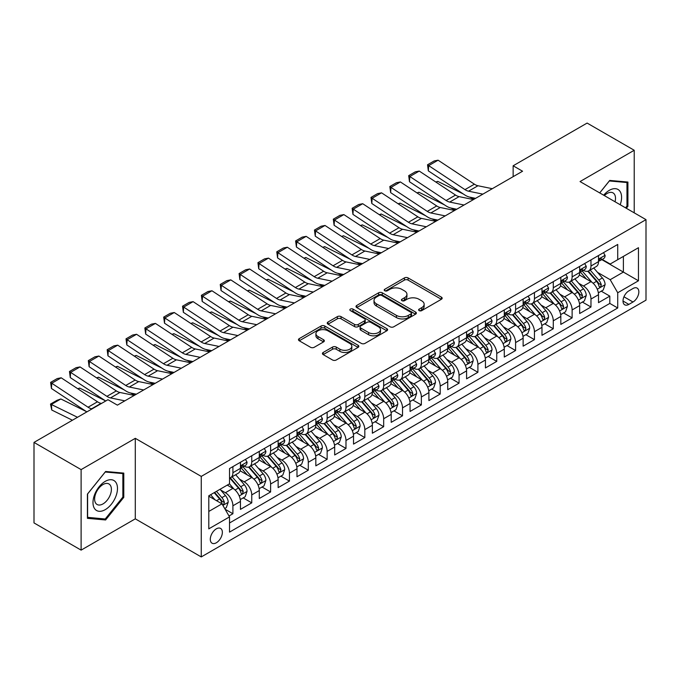 <?xml version="1.0" encoding="UTF-8"?>
<svg xmlns="http://www.w3.org/2000/svg" width="680" height="680" viewBox="0 0 680 680"><rect width="100%" height="100%" fill="white"/><g stroke="black" fill="none" stroke-linecap="round" stroke-linejoin="round"><path stroke-width="1.02" d="M419.152 310.624A1.827 1.054 0 0 0 421.745 310.624L441.396 299.276A2.618 1.513 0 0 0 442.17 298.214A2.618 1.513 0 0 0 441.396 297.143L408.102 277.925A2.618 1.513 0 0 0 404.404 277.925L384.752 289.272A1.827 1.054 0 0 0 384.217 290.012A1.827 1.054 0 0 0 384.752 290.76A1.827 1.054 0 0 0 387.337 290.76L389.887 289.298A8.372 4.837 0 0 1 401.719 289.298L404.498 290.896A8.372 4.837 0 0 1 406.946 294.312A8.372 4.837 0 0 1 404.498 297.729L401.957 299.2A1.827 1.054 0 0 0 401.412 299.948A1.827 1.054 0 0 0 401.957 300.696A1.827 1.054 0 0 0 404.541 300.696L407.082 299.225A8.372 4.837 0 0 1 418.923 299.225L421.702 300.832A8.372 4.837 0 0 1 424.15 304.249A8.372 4.837 0 0 1 421.702 307.666L419.152 309.128A1.827 1.054 0 0 0 418.616 309.876A1.827 1.054 0 0 0 419.152 310.624L419.152 309.128M216.325 542.784A8.525 4.921 120 0 0 221.901 535.262A8.525 4.921 120 0 0 220.592 528.428A8.525 4.921 120 0 0 216.325 528.853A8.525 4.921 120 0 0 210.757 536.367A8.525 4.921 120 0 0 212.066 543.201A8.525 4.921 120 0 0 216.325 542.784M323.195 352.461A2.618 1.513 0 0 0 322.43 353.532A2.618 1.513 0 0 0 323.195 354.603L332.537 359.992A2.618 1.513 0 0 0 336.243 359.992L358.062 347.395A2.618 1.513 0 0 0 358.836 346.324A2.618 1.513 0 0 0 358.062 345.253L324.768 326.034A2.618 1.513 0 0 0 321.07 326.034L299.243 338.631A2.618 1.513 0 0 0 298.477 339.702A2.618 1.513 0 0 0 299.243 340.774L310.53 347.284A2.618 1.513 0 0 0 314.228 347.284L323.57 341.896A2.618 1.513 0 0 0 324.334 340.825A2.618 1.513 0 0 0 323.57 339.753L317.976 336.524A6.995 4.037 0 0 1 315.92 333.668A6.995 4.037 0 0 1 320.246 329.936A6.995 4.037 0 0 1 327.87 330.811L349.792 343.468A6.995 4.037 0 0 1 351.841 346.324A6.995 4.037 0 0 1 347.523 350.055A6.995 4.037 0 0 1 339.889 349.18L336.243 347.072A2.618 1.513 0 0 0 332.537 347.072L323.195 352.461L323.195 354.603L332.537 349.248L332.537 347.072M135.294 438.328L81.115 469.608L34 442.408L34 522.92L81.115 550.129L135.294 518.84L201.255 556.928L201.255 476.408L135.294 438.328L135.294 518.84M634.219 212.84L634.219 150.272L580.04 181.56L646 219.64L201.255 476.408M634.219 150.272L587.112 123.071L513.145 165.784L513.145 176.664M34 442.408L107.967 399.704L117.394 405.144L522.563 171.224L513.145 165.784M390.065 326.782A2.618 1.513 0 0 0 393.771 326.782L415.599 314.177A2.618 1.513 0 0 0 416.364 313.106A2.618 1.513 0 0 0 415.599 312.043L382.296 292.817A2.618 1.513 0 0 0 378.599 292.817L356.771 305.422A2.618 1.513 0 0 0 356.005 306.493A2.618 1.513 0 0 0 356.771 307.555L390.065 326.782M351.118 311.024A1.827 1.054 0 0 1 352.979 311.278L352.979 309.102L386.835 328.652A2.618 1.513 0 0 1 387.6 329.715A2.618 1.513 0 0 1 386.835 330.786L365.007 343.383A2.618 1.513 0 0 1 361.301 343.383L328.006 324.164L328.006 322.031A2.618 1.513 0 0 0 327.241 323.094A2.618 1.513 0 0 0 328.006 324.164M328.006 322.031L337.348 316.633A2.618 1.513 0 0 1 341.046 316.633L354.552 324.428A2.618 1.513 0 0 0 358.25 324.428L364.446 320.85A2.618 1.513 0 0 0 365.211 319.787A2.618 1.513 0 0 0 364.446 318.716L350.387 310.599A1.827 1.054 0 0 1 349.851 309.85A1.827 1.054 0 0 1 350.982 308.873A1.827 1.054 0 0 1 352.979 309.102M228.999 515.984L232.908 513.731L225.088 509.218M220.643 490L225.377 492.728A10.659 6.154 60 0 1 232.908 505.784L240.448 501.432L240.448 509.379L251.753 502.851L243.185 497.896M239.487 479.119L244.222 481.848A10.659 6.154 60 0 1 251.753 494.904L259.293 490.552L259.293 498.5L270.606 491.971L262.029 487.016M258.332 468.239L263.067 470.968A10.659 6.154 60 0 1 270.606 484.024L278.137 479.672L278.137 487.619L289.45 481.091L280.874 476.136M277.176 457.36L281.911 460.088A10.659 6.154 60 0 1 289.45 473.144L296.981 468.792L296.981 476.739L308.295 470.212L299.719 465.256M296.021 446.479L300.755 449.208A10.659 6.154 60 0 1 308.295 462.264L315.834 457.912L315.834 465.86L327.139 459.331L318.563 454.376M314.865 435.6L319.6 438.328A10.659 6.154 60 0 1 327.139 451.384L334.679 447.032L334.679 454.979L345.984 448.452L337.407 443.496M333.71 424.719L338.445 427.448A10.659 6.154 60 0 1 345.984 440.504L353.524 436.152L353.524 444.1L364.828 437.571L356.252 432.616M352.563 413.839L357.289 416.568A10.659 6.154 60 0 1 364.828 429.624L372.368 425.272L372.368 433.219L383.673 426.692L375.096 421.736M371.407 402.959L376.133 405.688A10.659 6.154 60 0 1 383.673 418.744L391.212 414.392L391.212 422.339L402.517 415.811L393.941 410.856M390.252 392.079L394.978 394.808A10.659 6.154 60 0 1 402.517 407.864L410.057 403.512L410.057 411.459L421.362 404.931L412.794 399.976M409.096 381.2L413.822 383.928A10.659 6.154 60 0 1 421.362 396.984L428.901 392.632L428.901 400.579L440.206 394.051L431.638 389.096M427.941 370.32L432.675 373.048A10.659 6.154 60 0 1 440.206 386.104L447.746 381.752L447.746 389.7L459.051 383.171L450.483 378.216M446.785 359.44L451.52 362.168A10.659 6.154 60 0 1 459.051 375.224L466.59 370.872L466.59 378.82L477.904 372.291L469.327 367.336M465.63 348.559L470.364 351.288A10.659 6.154 60 0 1 477.904 364.344L485.435 359.992L485.435 367.94L496.748 361.403L488.172 356.456M484.475 337.679L489.209 340.408A10.659 6.154 60 0 1 496.748 353.464L504.279 349.112L504.279 357.051L515.593 350.523L507.017 345.576M503.319 326.8L508.054 329.528A10.659 6.154 60 0 1 515.593 342.584L523.133 338.232L523.133 346.171L534.438 339.643L525.861 334.696M522.163 315.92L526.898 318.648A10.659 6.154 60 0 1 534.438 331.704L541.977 327.352L541.977 335.291L553.282 328.763L544.706 323.816M541.008 305.039L545.742 307.768A10.659 6.154 60 0 1 553.282 320.824L560.821 316.472L560.821 324.411L572.126 317.883L563.55 312.936M559.861 294.159L564.587 296.888A10.659 6.154 60 0 1 572.126 309.944L579.666 305.592L579.666 313.531L590.971 307.003L590.971 299.064A10.659 6.154 -120 0 0 583.432 286.008L578.706 283.279M582.394 302.056L590.971 307.003M240.448 501.432A10.659 6.154 -120 0 0 232.908 488.376L227.256 485.112M259.293 490.552A10.659 6.154 -120 0 0 251.753 477.496L240.1 470.772M278.137 479.672A10.659 6.154 -120 0 0 270.606 466.616L258.944 459.892M296.981 468.792A10.659 6.154 -120 0 0 289.45 455.736L277.797 449.012M315.834 457.912A10.659 6.154 -120 0 0 308.295 444.856L296.642 438.133M334.679 447.032A10.659 6.154 -120 0 0 327.139 433.976L315.486 427.252M353.524 436.152A10.659 6.154 -120 0 0 345.984 423.096L334.33 416.373M372.368 425.272A10.659 6.154 -120 0 0 364.828 412.216L353.175 405.493M391.212 414.392A10.659 6.154 -120 0 0 383.673 401.336L372.019 394.613M410.057 403.512A10.659 6.154 -120 0 0 402.517 390.456L390.864 383.732M428.901 392.632A10.659 6.154 -120 0 0 421.362 379.576L409.708 372.852M447.746 381.752A10.659 6.154 -120 0 0 440.206 368.696L428.553 361.964M466.59 370.872A10.659 6.154 -120 0 0 459.051 357.816L447.397 351.084M485.435 359.992A10.659 6.154 -120 0 0 477.904 346.936L466.242 340.204M504.279 349.112A10.659 6.154 -120 0 0 496.748 336.056L485.095 329.324M523.133 338.232A10.659 6.154 -120 0 0 515.593 325.176L503.94 318.444M541.977 327.352A10.659 6.154 -120 0 0 534.438 314.296L522.784 307.564M560.821 316.472A10.659 6.154 -120 0 0 553.282 303.416L541.629 296.684M579.666 305.592A10.659 6.154 -120 0 0 572.126 292.536L560.473 285.804M632.995 288.507L628.847 290.904A8.262 4.769 120 0 0 623.45 298.18A8.262 4.769 120 0 0 624.716 304.801A8.262 4.769 120 0 0 628.847 304.394L632.995 302.005A8.262 4.769 120 0 0 638.392 294.721A8.262 4.769 120 0 0 637.126 288.099A8.262 4.769 120 0 0 632.995 288.507M201.255 556.928L646 300.152L646 219.64M208.794 511.445L221.977 503.829L229.517 516.885L229.517 532.117L617.729 307.989L617.729 292.757L610.198 279.692L597.55 272.391M229.517 516.885L208.794 528.853L208.794 495.779L229.517 483.812L229.517 468.579L617.729 244.443L617.729 259.675L638.461 247.707L638.461 280.78L617.729 292.757M244.12 466.123L244.222 466.183A10.659 6.154 60 0 0 249.551 466.71L257.091 462.358A10.659 6.154 -120 0 0 259.293 457.478L259.293 451.384M262.964 455.243L263.067 455.302A10.659 6.154 60 0 0 268.396 455.829L275.935 451.477A10.659 6.154 -120 0 0 278.137 446.598L278.137 440.504M281.809 444.363L281.911 444.423A10.659 6.154 60 0 0 287.24 444.95L294.78 440.598A10.659 6.154 -120 0 0 296.981 435.719L296.981 429.624M300.653 433.483L300.755 433.543A10.659 6.154 60 0 0 306.085 434.07L313.625 429.717A10.659 6.154 -120 0 0 315.834 424.839L315.834 418.744M319.498 422.603L319.6 422.662A10.659 6.154 60 0 0 324.929 423.19L332.469 418.837A10.659 6.154 -120 0 0 334.679 413.958L334.679 407.864M338.342 411.723L338.445 411.782A10.659 6.154 60 0 0 343.774 412.309L351.313 407.957A10.659 6.154 -120 0 0 353.524 403.078L353.524 396.984M357.195 400.843L357.289 400.902A10.659 6.154 60 0 0 362.618 401.429L370.158 397.077A10.659 6.154 -120 0 0 372.368 392.199L372.368 386.104M376.04 389.963L376.133 390.023A10.659 6.154 60 0 0 381.463 390.55L389.002 386.197A10.659 6.154 -120 0 0 391.212 381.319L391.212 375.224M394.885 379.083L394.978 379.142A10.659 6.154 60 0 0 400.308 379.67L407.847 375.317A10.659 6.154 -120 0 0 410.057 370.438L410.057 364.344M413.729 368.203L413.822 368.262A10.659 6.154 60 0 0 419.161 368.789L426.692 364.438A10.659 6.154 -120 0 0 428.901 359.558L428.901 353.464M432.574 357.323L432.675 357.382A10.659 6.154 60 0 0 438.005 357.909L445.536 353.558A10.659 6.154 -120 0 0 447.746 348.678L447.746 342.584M451.418 346.443L451.52 346.502A10.659 6.154 60 0 0 456.85 347.029L464.389 342.677A10.659 6.154 -120 0 0 466.59 337.798L466.59 331.704M470.262 335.563L470.364 335.623A10.659 6.154 60 0 0 475.694 336.149L483.233 331.798A10.659 6.154 -120 0 0 485.435 326.918L485.435 320.824M489.107 324.683L489.209 324.743A10.659 6.154 60 0 0 494.538 325.269L502.078 320.918A10.659 6.154 -120 0 0 504.279 316.038L504.279 309.944M507.952 313.803L508.054 313.863A10.659 6.154 60 0 0 513.383 314.389L520.923 310.037A10.659 6.154 -120 0 0 523.133 305.159L523.133 299.064M526.796 302.923L526.898 302.982A10.659 6.154 60 0 0 532.227 303.51L539.767 299.157A10.659 6.154 -120 0 0 541.977 294.278L541.977 288.184M545.64 292.043L545.742 292.102A10.659 6.154 60 0 0 551.072 292.629L558.611 288.277A10.659 6.154 -120 0 0 560.821 283.399L560.821 277.304M564.494 281.163L564.587 281.223A10.659 6.154 60 0 0 569.917 281.75L577.456 277.398A10.659 6.154 -120 0 0 579.666 272.519L579.666 266.424M229.517 522.979L609.815 303.416L609.815 296.123L598.51 302.651L598.51 294.712A10.659 6.154 -120 0 0 590.971 281.656L579.317 274.924M583.338 270.283L583.432 270.343A10.659 6.154 -120 0 0 588.761 270.87A10.659 6.154 -120 0 0 590.971 265.99L590.971 259.896M588.761 270.87L596.3 266.517A10.659 6.154 -120 0 0 598.51 261.639L598.51 255.544M232.908 466.616L232.908 472.71A10.659 6.154 60 0 1 230.707 477.589A10.659 6.154 60 0 1 229.517 478.023M230.707 477.589L238.238 473.238A10.659 6.154 -120 0 0 240.448 468.358L240.448 462.264M251.753 455.736L251.753 461.831A10.659 6.154 60 0 1 249.551 466.71M270.606 444.856L270.606 450.95A10.659 6.154 60 0 1 268.396 455.829M289.45 433.976L289.45 440.07A10.659 6.154 60 0 1 287.24 444.95M308.295 423.096L308.295 429.19A10.659 6.154 60 0 1 306.085 434.07M327.139 412.216L327.139 418.31A10.659 6.154 60 0 1 324.929 423.19M345.984 401.336L345.984 407.43A10.659 6.154 60 0 1 343.774 412.309M364.828 390.456L364.828 396.55A10.659 6.154 60 0 1 362.618 401.429M383.673 379.576L383.673 385.671A10.659 6.154 60 0 1 381.463 390.55M402.517 368.696L402.517 374.791A10.659 6.154 60 0 1 400.308 379.67M421.362 357.816L421.362 363.911A10.659 6.154 60 0 1 419.161 368.789M440.206 346.936L440.206 353.03A10.659 6.154 60 0 1 438.005 357.909M459.051 336.056L459.051 342.15A10.659 6.154 60 0 1 456.85 347.029M477.904 325.176L477.904 331.271A10.659 6.154 60 0 1 475.694 336.149M496.748 314.296L496.748 320.39A10.659 6.154 60 0 1 494.538 325.269M515.593 303.416L515.593 309.51A10.659 6.154 60 0 1 513.383 314.389M534.438 292.536L534.438 298.63A10.659 6.154 60 0 1 532.227 303.51M553.282 281.656L553.282 287.75A10.659 6.154 60 0 1 551.072 292.629M572.126 270.776L572.126 276.87A10.659 6.154 60 0 1 569.917 281.75M572.126 309.944L572.126 317.883M553.282 320.824L553.282 328.763M534.438 331.704L534.438 339.643M515.593 342.584L515.593 350.523M496.748 353.464L496.748 361.403M477.904 364.344L477.904 372.291M459.051 375.224L459.051 383.171M440.206 386.104L440.206 394.051M421.362 396.984L421.362 404.931M402.517 407.864L402.517 415.811M383.673 418.744L383.673 426.692M364.828 429.624L364.828 437.571M345.984 440.504L345.984 448.452M327.139 451.384L327.139 459.331M308.295 462.264L308.295 470.212M289.45 473.144L289.45 481.091M270.606 484.024L270.606 491.971M251.753 494.904L251.753 502.851M232.908 505.784L232.908 513.731M221.977 503.829L208.794 496.213M610.198 279.692L623.381 272.076L623.381 256.411L638.461 247.707M601.8 259.624L638.461 280.78M602.183 259.403L610.198 264.027L617.729 259.675M81.115 469.608L81.115 550.129M601.239 291.176L609.815 296.123M609.815 303.416L617.729 307.989M626.322 208.275L627.912 206.304L627.912 182.053L609.722 180.429L599.692 192.907M87.422 518.347L105.612 519.971L123.794 497.344L123.794 473.101L105.612 471.478L87.422 494.096L87.422 518.347M626.968 205.76L627.912 206.304M122.859 496.8L123.794 497.344M103.691 518.865L105.612 519.971M419.892 310.887L421.702 309.842A8.372 4.837 0 0 0 424.15 306.425L424.15 304.249M406.946 294.312L406.946 296.488A8.372 4.837 0 0 1 404.498 299.905L402.688 300.951M441.363 299.302L408.102 280.1A2.618 1.513 0 0 0 404.404 280.1L385.483 291.023M415.556 314.202L382.296 294.993A2.618 1.513 0 0 0 378.599 294.993L356.804 307.581L356.771 305.422M410.966 313.854A1.827 1.054 0 0 0 411.51 313.106A1.827 1.054 0 0 0 410.966 312.366L381.743 295.486A1.827 1.054 0 0 0 379.151 295.486L376.474 297.041A8.372 4.837 0 0 0 374.017 300.458A8.372 4.837 0 0 0 376.474 303.875L396.449 315.409A8.372 4.837 0 0 0 408.289 315.409L410.966 313.854L410.966 316.03A1.827 1.054 0 0 0 411.51 315.291L411.51 313.106M374.017 300.458L374.017 302.634A8.372 4.837 0 0 0 376.474 306.051L376.474 303.875M410.966 316.03L408.289 317.585A8.372 4.837 0 0 1 396.449 317.585L376.474 306.051M328.041 324.181L337.348 318.81L337.348 316.633M365.211 319.787L365.211 321.963A2.618 1.513 0 0 1 364.446 323.025L358.25 326.604A2.618 1.513 0 0 1 354.552 326.604L341.046 318.81A2.618 1.513 0 0 0 337.348 318.81M352.979 311.278L386.793 330.803M368.569 332.52A6.995 4.037 0 0 0 376.193 333.396A6.995 4.037 0 0 0 380.511 329.664A6.995 4.037 0 0 0 378.462 326.808L370.736 322.346A2.618 1.513 0 0 0 367.038 322.346L360.842 325.924A2.618 1.513 0 0 0 360.077 326.995A2.618 1.513 0 0 0 360.842 328.066L368.569 332.52L368.569 334.696A6.995 4.037 0 0 0 376.193 335.572A6.995 4.037 0 0 0 380.511 331.84L380.511 329.664M360.077 326.995L360.077 329.171A2.618 1.513 0 0 0 360.842 330.242L360.842 328.066M368.569 334.696L360.842 330.242M351.841 346.324L351.841 348.5A6.995 4.037 0 0 1 347.523 352.231A6.995 4.037 0 0 1 339.889 351.356L336.243 349.248A2.618 1.513 0 0 0 332.537 349.248M315.92 333.668L315.92 335.844A6.995 4.037 0 0 0 317.976 338.7L317.976 336.524M323.57 339.753L323.57 341.896L317.976 338.7M358.028 347.412L324.768 328.21A2.618 1.513 0 0 0 321.07 328.21L299.276 340.791M598.349 292.842L603.219 290.037L605.106 284.589A7.064 4.08 -120 0 0 602.352 277.958L593.742 267.988M435.829 182.028L437.75 181.364L463.335 193.995M469.693 197.132L473.994 199.257M592.016 282.344L582.182 270.954M586.415 279.029L580.712 272.416A16.924 9.775 -120 0 0 580.185 271.822M587.8 271.252L596.513 281.333A7.064 4.08 60 0 1 599.029 286.195L599.548 287.036L600.5 286.9L601.29 284.894A7.064 4.08 -120 0 0 598.774 280.024L590.163 270.062M588.319 271.082L597.678 281.92A3.596 2.074 60 0 1 598.578 283.33L601.29 284.894M437.75 181.364L436.186 182.266M482.885 194.131L468.546 191.191A13.328 7.693 60 0 1 464.967 189.626L428.672 165.631L428.332 170.867L464.627 194.854A19.992 11.543 -120 0 0 469.99 197.2L475.575 198.347M603.5 252.662L605.106 255.433A7.064 4.08 60 0 1 603.644 258.561L600.066 260.627A7.064 4.08 -120 0 0 601.29 258.995L601.145 258.375M492.303 188.691L477.963 185.75A13.328 7.693 60 0 1 474.394 184.186L438.09 160.191L428.672 165.631L427.541 164.772L434.137 160.964L438.09 160.191M598.748 260.958L598.774 260.958A7.064 4.08 -120 0 0 600.066 260.627M600.38 258.468L601.29 258.995C600.848 257.933 600.091 258.366 599.029 260.304A7.064 4.08 60 0 1 598.51 261.307M428.332 170.867L427.541 164.772M620.202 204.739A17.323 10.005 120 0 0 609.348 190.315A17.323 10.005 120 0 0 603.67 195.202M615.043 201.764A11.857 6.851 120 0 0 613.045 192.899A11.857 6.851 120 0 0 607.112 193.486A11.857 6.851 120 0 0 604.375 195.602M599.735 192.924L609.348 180.965L626.968 182.537L626.968 206.031L625.532 207.816M625.795 181.866L626.968 182.537M115.846 496.451A17.323 10.005 120 0 0 111.358 479.723A17.323 10.005 120 0 0 94.63 494.555A17.323 10.005 120 0 0 99.11 511.292A17.323 10.005 120 0 0 115.846 496.451M110.27 494.87A11.857 6.851 120 0 0 108.936 483.947A11.857 6.851 120 0 0 95.744 493.569A11.857 6.851 120 0 0 97.078 504.492A11.857 6.851 120 0 0 110.27 494.87M87.618 517.429L87.618 493.935L105.239 472.013L122.859 473.586L122.859 497.08L105.239 519.001L87.422 517.318M121.686 472.914L122.859 473.586M579.505 303.722L584.375 300.917L586.262 295.469A7.064 4.08 -120 0 0 583.508 288.839L574.898 278.868M416.984 192.907L418.905 192.244L444.49 204.875M450.848 208.012L455.149 210.137M573.172 293.225L563.329 281.834M567.571 289.909L561.858 283.297A16.924 9.775 -120 0 0 561.34 282.701M568.956 282.132L577.668 292.213A7.064 4.08 60 0 1 580.185 297.075L580.703 297.916L581.655 297.78L582.446 295.774A7.064 4.08 -120 0 0 579.929 290.912L571.319 280.942M569.475 281.962L578.825 292.8A3.596 2.074 60 0 1 579.734 294.21L582.446 295.774M418.905 192.244L417.341 193.145M560.66 314.602L565.531 311.797L567.417 306.349A7.064 4.08 -120 0 0 564.663 299.719L556.053 289.756M398.131 203.787L400.061 203.124L425.646 215.756M432.004 218.892L436.305 221.017M554.327 304.104L544.485 292.714M548.726 300.789L543.014 294.176A16.924 9.775 -120 0 0 542.495 293.582M550.111 293.012L558.824 303.093A7.064 4.08 60 0 1 561.34 307.964L561.85 308.797L562.81 308.661L563.601 306.654A7.064 4.08 -120 0 0 561.085 301.793L552.475 291.822M550.621 292.842L559.98 303.679A3.596 2.074 60 0 1 560.889 305.091L563.601 306.654M400.061 203.124L398.497 204.025M541.815 325.482L546.686 322.677L548.573 317.237A7.064 4.08 -120 0 0 545.819 310.599L537.208 300.637M379.287 214.668L381.216 214.005L406.801 226.635M413.151 229.772L417.46 231.905M535.483 314.984L525.64 303.594M529.881 311.67L524.169 305.056A16.924 9.775 -120 0 0 523.651 304.462M531.267 303.892L539.979 313.973A7.064 4.08 60 0 1 542.495 318.844L543.005 319.676L543.966 319.541L544.756 317.534A7.064 4.08 -120 0 0 542.24 312.673L533.63 302.702M531.777 303.731L541.135 314.56A3.596 2.074 60 0 1 542.045 315.971L544.756 317.534M381.216 214.005L379.652 214.906M522.971 336.362L527.841 333.557L529.72 328.117A7.064 4.08 -120 0 0 526.975 321.478L518.364 311.517M360.442 225.548L362.372 224.884L387.957 237.516M394.306 240.652L398.616 242.785M516.638 325.865L506.796 314.475M511.037 322.55L505.325 315.936A16.924 9.775 -120 0 0 504.798 315.341M512.423 314.772L521.135 324.853A7.064 4.08 60 0 1 523.651 329.724L524.161 330.556L525.121 330.421L525.912 328.414A7.064 4.08 -120 0 0 523.396 323.552L514.785 313.582M512.933 314.611L522.291 325.44A3.596 2.074 60 0 1 523.2 326.85L525.912 328.414M362.372 224.884L360.808 225.785M464.04 205.011L449.692 202.07A13.328 7.693 60 0 1 446.123 200.506L409.827 176.511L409.488 181.747L445.783 205.734A19.992 11.543 -120 0 0 451.146 208.08L456.731 209.227M584.656 263.543L586.262 266.313A7.064 4.08 60 0 1 584.8 269.442L581.213 271.507A7.064 4.08 -120 0 0 582.446 269.875L582.301 269.254M473.458 199.571L459.119 196.631A13.328 7.693 60 0 1 455.549 195.066L419.245 171.071L409.827 176.511L408.697 175.653L415.293 171.844L419.245 171.071M579.904 271.839L579.929 271.839A7.064 4.08 -120 0 0 581.213 271.507M581.536 269.348L582.446 269.875C582.004 268.812 581.247 269.246 580.185 271.184A7.064 4.08 60 0 1 579.666 272.187M409.488 181.747L408.697 175.653M445.196 215.892L430.848 212.951A13.328 7.693 60 0 1 427.278 211.386L390.983 187.391L390.643 192.627L426.938 216.614A19.992 11.543 -120 0 0 432.293 218.96L437.886 220.107M565.811 274.423L567.417 277.194A7.064 4.08 60 0 1 565.956 280.322L562.369 282.387A7.064 4.08 -120 0 0 563.601 280.755L563.457 280.135M454.614 210.452L440.274 207.51A13.328 7.693 60 0 1 436.704 205.946L400.401 181.951L390.983 187.391L389.844 186.532L396.44 182.725L400.401 181.951M561.051 282.719L561.085 282.719A7.064 4.08 -120 0 0 562.369 282.387M562.692 280.228L563.601 280.755C563.159 279.692 562.402 280.126 561.34 282.064A7.064 4.08 60 0 1 560.821 283.067M390.643 192.627L389.844 186.532M426.351 226.772L412.003 223.83A13.328 7.693 60 0 1 408.433 222.267L372.138 198.271L371.798 203.507L408.094 227.494A19.992 11.543 -120 0 0 413.449 229.84L419.041 230.987M546.966 285.302L548.573 288.074A7.064 4.08 60 0 1 547.111 291.201L543.524 293.267A7.064 4.08 -120 0 0 544.756 291.635L544.604 291.014M435.769 221.331L421.43 218.391A13.328 7.693 60 0 1 417.86 216.827L381.556 192.831L372.138 198.271L371 197.412L377.596 193.605L381.556 192.831M542.207 293.599L542.24 293.599A7.064 4.08 -120 0 0 543.524 293.267M543.847 291.116L544.756 291.635C544.314 290.572 543.558 291.006 542.495 292.944A7.064 4.08 60 0 1 541.977 293.947M371.798 203.507L371 197.412M407.499 237.651L393.159 234.71A13.328 7.693 60 0 1 389.589 233.147L353.286 209.151L352.945 214.387L389.249 238.374A19.992 11.543 -120 0 0 394.604 240.72L400.197 241.868M528.122 296.183L529.72 298.953A7.064 4.08 60 0 1 528.258 302.082L524.679 304.147A7.064 4.08 -120 0 0 525.912 302.515L525.759 301.894M416.925 232.212L402.585 229.27A13.328 7.693 60 0 1 399.015 227.706L362.712 203.711L353.286 209.151L352.155 208.293L358.751 204.484L362.712 203.711M523.362 304.478L523.396 304.478A7.064 4.08 -120 0 0 524.679 304.147M525.002 301.997L525.912 302.515C525.47 301.452 524.713 301.894 523.651 303.824A7.064 4.08 60 0 1 523.133 304.827M352.945 214.387L352.155 208.293M504.127 347.242L508.997 344.437L510.875 338.997A7.064 4.08 -120 0 0 508.13 332.358L499.519 322.397M341.598 236.427L343.527 235.764L369.113 248.395M375.462 251.532L379.772 253.666M497.794 336.745L487.951 325.354M492.192 333.429L486.481 326.817A16.924 9.775 -120 0 0 485.954 326.221M493.578 325.652L502.29 335.733A7.064 4.08 60 0 1 504.806 340.603L505.317 341.436L506.269 341.3L507.067 339.295A7.064 4.08 -120 0 0 504.552 334.433L495.941 324.462M494.088 325.49L503.446 336.32A3.596 2.074 60 0 1 504.356 337.73L507.067 339.295M343.527 235.764L341.964 236.666M388.654 248.531L374.315 245.59A13.328 7.693 60 0 1 370.745 244.026L334.441 220.031L334.101 225.267L370.404 249.254A19.992 11.543 -120 0 0 375.76 251.6L381.352 252.748M509.277 307.062L510.875 309.833A7.064 4.08 60 0 1 509.413 312.962L505.835 315.027A7.064 4.08 -120 0 0 507.067 313.395L506.914 312.774M398.08 243.091L383.741 240.15A13.328 7.693 60 0 1 380.171 238.587L343.868 214.591L334.441 220.031L333.31 219.173L339.906 215.364L343.868 214.591M504.517 315.358L504.552 315.358A7.064 4.08 -120 0 0 505.835 315.027M506.158 312.876L507.067 313.395C506.625 312.332 505.869 312.774 504.806 314.704A7.064 4.08 60 0 1 504.279 315.707M334.101 225.267L333.31 219.173M485.282 358.122L490.152 355.317L492.031 349.877A7.064 4.08 -120 0 0 489.285 343.238L480.675 333.276M322.753 247.307L324.683 246.644L350.268 259.275M356.618 262.421L360.927 264.546M478.95 347.625L469.106 336.234M473.348 344.309L467.636 337.697A16.924 9.775 -120 0 0 467.109 337.101M474.733 336.532L483.438 346.613A7.064 4.08 60 0 1 485.962 351.483L486.472 352.317L487.424 352.18L488.223 350.175A7.064 4.08 -120 0 0 485.698 345.312L477.088 335.342M475.243 336.37L484.602 347.2A3.596 2.074 60 0 1 485.512 348.611L488.223 350.175M324.683 246.644L323.119 247.546M369.809 259.411L355.47 256.471A13.328 7.693 60 0 1 351.9 254.906L315.596 230.911L315.256 236.147L351.56 260.134A19.992 11.543 -120 0 0 356.915 262.48L362.508 263.627M490.433 317.942L492.031 320.714A7.064 4.08 60 0 1 490.569 323.841L486.99 325.907A7.064 4.08 -120 0 0 488.223 324.284L488.07 323.654M379.236 253.972L364.897 251.03A13.328 7.693 60 0 1 361.318 249.466L325.023 225.471L315.596 230.911L314.466 230.052L321.062 226.245L325.023 225.471M485.673 326.238L485.698 326.238A7.064 4.08 -120 0 0 486.99 325.907M487.305 323.756L488.223 324.284C487.772 323.212 487.024 323.654 485.962 325.584A7.064 4.08 60 0 1 485.435 326.587M315.256 236.147L314.466 230.052M466.438 369.002L471.308 366.197L473.187 360.757A7.064 4.08 -120 0 0 470.441 354.118L461.831 344.156M303.909 258.188L305.839 257.524L331.423 270.155M337.773 273.3L342.082 275.425M460.105 358.504L450.262 347.115M454.504 355.19L448.791 348.576A16.924 9.775 -120 0 0 448.264 347.99M455.889 347.412L464.593 357.493A7.064 4.08 60 0 1 467.117 362.363L467.627 363.197L468.579 363.06L469.379 361.054A7.064 4.08 -120 0 0 466.854 356.192L458.243 346.222M456.399 347.25L465.758 358.079A3.596 2.074 60 0 1 466.667 359.49L469.379 361.054M305.839 257.524L304.274 258.425M350.965 270.291L336.625 267.35A13.328 7.693 60 0 1 333.055 265.786L296.752 241.791L296.412 247.027L332.716 271.014A19.992 11.543 -120 0 0 338.07 273.36L343.663 274.507M471.588 328.822L473.187 331.594A7.064 4.08 60 0 1 471.725 334.721L468.146 336.787A7.064 4.08 -120 0 0 469.379 335.163L469.225 334.534M360.392 264.851L346.043 261.911A13.328 7.693 60 0 1 342.474 260.346L306.178 236.351L296.752 241.791L295.622 240.932L302.218 237.125L306.178 236.351M466.829 337.118L466.854 337.118A7.064 4.08 -120 0 0 468.146 336.787M468.46 334.637L469.379 335.163C468.928 334.092 468.18 334.534 467.117 336.464A7.064 4.08 60 0 1 466.59 337.467M296.412 247.027L295.622 240.932M447.593 379.882L452.455 377.077L454.342 371.637A7.064 4.08 -120 0 0 451.596 364.999L442.986 355.036M285.065 269.067L286.994 268.404L312.579 281.044M318.928 284.18L323.229 286.305M441.26 369.385L431.418 357.995M435.659 366.07L429.947 359.457A16.924 9.775 -120 0 0 429.42 358.87M437.044 358.292L445.748 368.373A7.064 4.08 60 0 1 448.264 373.243L448.783 374.076L449.735 373.94L450.534 371.934A7.064 4.08 -120 0 0 448.01 367.072L439.399 357.102M437.554 358.13L446.913 368.959A3.596 2.074 60 0 1 447.822 370.37L450.534 371.934M286.994 268.404L285.422 269.305M332.12 281.172L317.781 278.231A13.328 7.693 60 0 1 314.211 276.666L277.907 252.671L277.567 257.907L313.871 281.894A19.992 11.543 -120 0 0 319.226 284.24L324.819 285.387M452.744 339.702L454.342 342.474A7.064 4.08 60 0 1 452.88 345.601L449.302 347.667A7.064 4.08 -120 0 0 450.534 346.043L450.381 345.414M341.547 275.731L327.199 272.791A13.328 7.693 60 0 1 323.629 271.226L287.334 247.231L277.907 252.671L276.777 251.812L283.373 248.004L287.334 247.231M447.984 347.999L448.01 347.999A7.064 4.08 -120 0 0 449.302 347.667M449.616 345.517L450.534 346.043C450.083 344.973 449.335 345.414 448.264 347.344A7.064 4.08 60 0 1 447.746 348.347M277.567 257.907L276.777 251.812M428.74 390.771L433.611 387.957L435.498 382.517A7.064 4.08 -120 0 0 432.743 375.887L424.133 365.916M266.22 279.947L268.149 279.284L293.734 291.924M300.084 295.06L304.385 297.185M422.407 380.264L412.573 368.875M416.815 376.95L411.102 370.337A16.924 9.775 -120 0 0 410.575 369.75M418.2 369.172L426.904 379.253A7.064 4.08 60 0 1 429.42 384.124L429.938 384.957L430.89 384.82L431.681 382.815A7.064 4.08 -120 0 0 429.165 377.952L420.554 367.982M418.71 369.01L428.069 379.839A3.596 2.074 60 0 1 428.969 381.25L431.681 382.815M268.149 279.284L266.577 280.185M313.276 292.051L298.936 289.111A13.328 7.693 60 0 1 295.366 287.547L259.063 263.551L258.723 268.787L295.026 292.774A19.992 11.543 -120 0 0 300.381 295.12L305.975 296.267M433.899 350.582L435.498 353.353A7.064 4.08 60 0 1 434.036 356.481L430.457 358.547A7.064 4.08 -120 0 0 431.681 356.923L431.536 356.295M322.702 286.611L308.354 283.671A13.328 7.693 60 0 1 304.784 282.106L268.49 258.111L259.063 263.551L257.933 262.692L264.528 258.885L268.49 258.111M429.139 358.878L429.165 358.878A7.064 4.08 -120 0 0 430.457 358.547M430.772 356.397L431.681 356.923C431.239 355.852 430.491 356.295 429.42 358.224A7.064 4.08 60 0 1 428.901 359.227M258.723 268.787L257.933 262.692M409.896 401.65L414.766 398.837L416.653 393.397A7.064 4.08 -120 0 0 413.899 386.767L405.288 376.796M247.375 290.827L249.305 290.164L274.89 302.804M281.24 305.94L285.541 308.065M403.563 391.144L393.728 379.754M397.97 387.829L392.258 381.216A16.924 9.775 -120 0 0 391.731 380.63M399.347 380.052L408.059 390.133A7.064 4.08 60 0 1 410.575 395.003L411.094 395.837L412.046 395.7L412.837 393.695A7.064 4.08 -120 0 0 410.32 388.832L401.71 378.862M399.865 379.89L409.224 390.719A3.596 2.074 60 0 1 410.125 392.13L412.837 393.695M249.305 290.164L247.732 291.065M294.431 302.931L280.092 299.99A13.328 7.693 60 0 1 276.522 298.426L240.219 274.431L239.878 279.667L276.182 303.654A19.992 11.543 -120 0 0 281.537 306L287.122 307.148M415.055 361.462L416.653 364.233A7.064 4.08 60 0 1 415.191 367.361L411.613 369.427A7.064 4.08 -120 0 0 412.837 367.803L412.692 367.175M303.85 297.491L289.51 294.55A13.328 7.693 60 0 1 285.94 292.986L249.636 268.991L240.219 274.431L239.088 273.572L245.684 269.764L249.636 268.991M410.295 369.758L410.32 369.758A7.064 4.08 -120 0 0 411.613 369.427M411.927 367.276L412.837 367.803C412.394 366.732 411.638 367.175 410.575 369.104A7.064 4.08 60 0 1 410.057 370.107M239.878 279.667L239.088 273.572M391.051 412.53L395.921 409.717L397.808 404.277A7.064 4.08 -120 0 0 395.054 397.647L386.444 387.676M228.531 301.707L230.452 301.045L256.037 313.684M262.395 316.82L266.696 318.945M384.719 402.024L374.884 390.635M379.117 398.709L373.413 392.096A16.924 9.775 -120 0 0 372.887 391.51M380.502 390.932L389.215 401.013A7.064 4.08 60 0 1 391.731 405.883L392.25 406.716L393.201 406.58L393.992 404.575A7.064 4.08 -120 0 0 391.476 399.712L382.865 389.742M381.021 390.771L390.379 401.6A3.596 2.074 60 0 1 391.28 403.01L393.992 404.575M230.452 301.045L228.888 301.954M275.587 313.811L261.248 310.87A13.328 7.693 60 0 1 257.669 309.306L221.374 285.32L221.034 290.547L257.337 314.534A19.992 11.543 -120 0 0 262.692 316.88L268.277 318.027M396.202 372.342L397.808 375.113A7.064 4.08 60 0 1 396.346 378.241L392.768 380.307A7.064 4.08 -120 0 0 393.992 378.683L393.848 378.054M285.005 308.372L270.666 305.43A13.328 7.693 60 0 1 267.096 303.866L230.792 279.871L221.374 285.32L220.244 284.452L226.839 280.644L230.792 279.871M391.45 380.638L391.476 380.638A7.064 4.08 -120 0 0 392.768 380.307M393.082 378.156L393.992 378.683C393.55 377.613 392.793 378.054 391.731 379.984A7.064 4.08 60 0 1 391.212 380.987M221.034 290.547L220.244 284.452M372.207 423.411L377.077 420.597L378.964 415.157A7.064 4.08 -120 0 0 376.21 408.527L367.6 398.556M209.686 312.587L211.607 311.925L237.192 324.564M243.55 327.7L247.851 329.825M365.874 412.904L356.031 401.514M360.273 409.589L354.56 402.976A16.924 9.775 -120 0 0 354.042 402.39M361.658 401.812L370.37 411.893A7.064 4.08 60 0 1 372.887 416.763L373.405 417.596L374.357 417.46L375.148 415.454A7.064 4.08 -120 0 0 372.631 410.592L364.021 400.622M362.176 401.65L371.526 412.479A3.596 2.074 60 0 1 372.436 413.89L375.148 415.454M211.607 311.925L210.043 312.834M256.743 324.692L242.394 321.75A13.328 7.693 60 0 1 238.825 320.186L202.53 296.2L202.19 301.427L238.484 325.414A19.992 11.543 -120 0 0 243.848 327.76L249.432 328.907M377.357 383.223L378.964 385.993A7.064 4.08 60 0 1 377.502 389.122L373.923 391.187A7.064 4.08 -120 0 0 375.148 389.563L375.003 388.934M266.161 319.251L251.821 316.31A13.328 7.693 60 0 1 248.251 314.747L211.947 290.76L202.53 296.2L201.399 295.332L207.995 291.524L211.947 290.76M372.606 391.519L372.631 391.519A7.064 4.08 -120 0 0 373.923 391.187M374.238 389.036L375.148 389.563C374.705 388.501 373.949 388.934 372.887 390.864A7.064 4.08 60 0 1 372.368 391.875M202.19 301.427L201.399 295.332M237.898 335.572L223.55 332.63A13.328 7.693 60 0 1 219.98 331.067L183.685 307.079L183.345 312.307L219.64 336.294A19.992 11.543 -120 0 0 224.995 338.64L230.588 339.787M358.513 394.102L360.12 396.874A7.064 4.08 60 0 1 358.657 400.001L355.07 402.067A7.064 4.08 -120 0 0 356.303 400.444L356.159 399.815M247.316 330.131L232.976 327.19A13.328 7.693 60 0 1 229.406 325.626L193.103 301.639L183.685 307.079L182.546 306.212L189.142 302.404L193.103 301.639M353.762 402.399L353.787 402.399A7.064 4.08 -120 0 0 355.07 402.067M355.394 399.916L356.303 400.444C355.861 399.381 355.104 399.815 354.042 401.744A7.064 4.08 60 0 1 353.524 402.755M183.345 312.307L182.546 306.212M219.053 346.451L204.706 343.51A13.328 7.693 60 0 1 201.135 341.947L164.84 317.959L164.5 323.187L200.795 347.174A19.992 11.543 -120 0 0 206.15 349.52L211.744 350.668M339.668 404.982L341.275 407.753A7.064 4.08 60 0 1 339.813 410.881L336.226 412.947A7.064 4.08 -120 0 0 337.458 411.324L337.305 410.695M228.472 341.012L214.132 338.07A13.328 7.693 60 0 1 210.562 336.506L174.258 312.519L164.84 317.959L163.702 317.093L170.297 313.284L174.258 312.519M334.909 413.278L334.942 413.278A7.064 4.08 -120 0 0 336.226 412.947M336.549 410.796L337.458 411.324C337.017 410.261 336.26 410.695 335.197 412.624A7.064 4.08 60 0 1 334.679 413.635M164.5 323.187L163.702 317.093M353.362 434.291L358.232 431.477L360.12 426.037A7.064 4.08 -120 0 0 357.365 419.407L348.755 409.436M190.833 323.468L192.763 322.804L218.348 335.444M224.706 338.58L229.007 340.705M347.029 423.784L337.186 412.394M341.428 420.469L335.716 413.856A16.924 9.775 -120 0 0 335.197 413.27M342.813 412.692L351.526 422.773A7.064 4.08 60 0 1 354.042 427.644L354.552 428.476L355.512 428.341L356.303 426.334A7.064 4.08 -120 0 0 353.787 421.473L345.176 411.502M343.324 412.53L352.682 423.359A3.596 2.074 60 0 1 353.591 424.771L356.303 426.334M192.763 322.804L191.199 323.714M334.517 445.171L339.388 442.357L341.275 436.917A7.064 4.08 -120 0 0 338.521 430.287L329.911 420.317M171.989 334.348L173.918 333.684L199.504 346.324M205.862 349.46L210.162 351.585M328.185 434.664L318.342 423.274M322.583 431.35L316.872 424.736A16.924 9.775 -120 0 0 316.353 424.15M323.969 423.572L332.681 433.653A7.064 4.08 60 0 1 335.197 438.523L335.707 439.356L336.668 439.229L337.458 437.214A7.064 4.08 -120 0 0 334.942 432.352L326.332 422.382M324.479 423.411L333.837 434.24A3.596 2.074 60 0 1 334.747 435.65L337.458 437.214M173.918 333.684L172.355 334.594M315.673 456.05L320.543 453.237L322.422 447.797A7.064 4.08 -120 0 0 319.676 441.167L311.066 431.197M153.144 345.236L155.074 344.565L180.659 357.204M187.008 360.341L191.318 362.466M309.341 445.544L299.498 434.154M303.739 442.229L298.027 435.616A16.924 9.775 -120 0 0 297.5 435.03M305.125 434.452L313.837 444.533A7.064 4.08 60 0 1 316.353 449.404L316.863 450.237L317.824 450.109L318.614 448.094A7.064 4.08 -120 0 0 316.098 443.233L307.488 433.262M305.635 434.291L314.993 445.119A3.596 2.074 60 0 1 315.902 446.531L318.614 448.094M155.074 344.565L153.51 345.474M200.201 357.332L185.861 354.39A13.328 7.693 60 0 1 182.291 352.826L145.987 328.839L145.656 334.067L181.951 358.054A19.992 11.543 -120 0 0 187.306 360.4L192.899 361.548M320.824 415.863L322.422 418.633A7.064 4.08 60 0 1 320.96 421.762L317.381 423.827A7.064 4.08 -120 0 0 318.614 422.203L318.461 421.575M209.627 351.892L195.287 348.95A13.328 7.693 60 0 1 191.718 347.387L155.414 323.399L145.987 328.839L144.857 327.973L151.453 324.164L155.414 323.399M316.064 424.159L316.098 424.159A7.064 4.08 -120 0 0 317.381 423.827M317.704 421.676L318.614 422.203C318.172 421.141 317.416 421.575 316.353 423.504A7.064 4.08 60 0 1 315.834 424.515M145.656 334.067L144.857 327.973M296.828 466.93L301.699 464.117L303.577 458.677A7.064 4.08 -120 0 0 300.832 452.047L292.221 442.077M134.3 356.116L136.23 355.445L161.815 368.084M168.164 371.221L172.474 373.346M290.496 456.425L280.653 445.035M284.894 453.11L279.183 446.496A16.924 9.775 -120 0 0 278.655 445.91M286.28 445.332L294.993 455.413A7.064 4.08 60 0 1 297.508 460.284L298.019 461.116L298.971 460.989L299.769 458.975A7.064 4.08 -120 0 0 297.253 454.113L288.643 444.142M286.79 445.171L296.149 456.008A3.596 2.074 60 0 1 297.058 457.41L299.769 458.975M136.23 355.445L134.666 356.354M181.356 368.212L167.017 365.271A13.328 7.693 60 0 1 163.446 363.707L127.143 339.719L126.803 344.947L163.106 368.934A19.992 11.543 -120 0 0 168.462 371.28L174.054 372.427M301.979 426.743L303.577 429.513A7.064 4.08 60 0 1 302.115 432.642L298.537 434.707A7.064 4.08 -120 0 0 299.769 433.083L299.616 432.454M190.782 362.772L176.443 359.83A13.328 7.693 60 0 1 172.873 358.267L136.569 334.279L127.143 339.719L126.013 338.852L132.608 335.045L136.569 334.279M297.219 435.038L297.253 435.038A7.064 4.08 -120 0 0 298.537 434.707M298.86 432.556L299.769 433.083C299.327 432.021 298.571 432.454 297.508 434.384A7.064 4.08 60 0 1 296.981 435.396M126.803 344.947L126.013 338.852M277.984 477.81L282.854 474.997L284.733 469.557A7.064 4.08 -120 0 0 281.988 462.927L273.377 452.956M115.456 366.996L117.385 366.325L142.97 378.964M149.319 382.1L153.629 384.225M271.651 467.304L261.808 455.914M266.05 463.989L260.338 457.377A16.924 9.775 -120 0 0 259.811 456.79M267.435 456.212L276.139 466.302A7.064 4.08 60 0 1 278.664 471.163L279.174 471.996L280.126 471.869L280.925 469.854A7.064 4.08 -120 0 0 278.4 464.992L269.79 455.022M267.945 456.05L277.304 466.888A3.596 2.074 60 0 1 278.214 468.29L280.925 469.854M117.385 366.325L115.821 367.234M162.511 379.091L148.172 376.15A13.328 7.693 60 0 1 144.602 374.587L108.298 350.6L107.959 355.827L144.262 379.814A19.992 11.543 -120 0 0 149.617 382.16L155.21 383.308M283.135 437.623L284.733 440.394A7.064 4.08 60 0 1 283.271 443.521L279.692 445.587A7.064 4.08 -120 0 0 280.925 443.963L280.772 443.335M171.938 373.651L157.599 370.71A13.328 7.693 60 0 1 154.02 369.147L117.725 345.159L108.298 350.6L107.168 349.732L113.764 345.925L117.725 345.159M278.375 445.918L278.4 445.918A7.064 4.08 -120 0 0 279.692 445.587M280.007 443.437L280.925 443.963C280.475 442.901 279.726 443.335 278.664 445.264A7.064 4.08 60 0 1 278.137 446.275M107.959 355.827L107.168 349.732M259.139 488.69L264.01 485.877L265.889 480.437A7.064 4.08 -120 0 0 263.143 473.807L254.532 463.837M96.611 377.876L98.541 377.204L124.126 389.844M130.475 392.98L134.784 395.105M252.807 478.185L242.964 466.794M247.205 474.869L241.494 468.256A16.924 9.775 -120 0 0 240.966 467.67M248.591 467.092L257.295 477.181A7.064 4.08 60 0 1 259.82 482.043L260.329 482.877L261.281 482.749L262.08 480.735A7.064 4.08 -120 0 0 259.556 475.873L250.946 465.902M249.101 466.93L258.459 477.768A3.596 2.074 60 0 1 259.369 479.171L262.08 480.735M98.541 377.204L96.977 378.114M143.667 389.971L129.328 387.03A13.328 7.693 60 0 1 125.757 385.466L89.454 361.479L89.114 366.707L125.418 390.694A19.992 11.543 -120 0 0 130.772 393.04L136.365 394.188M264.291 448.502L265.889 451.273A7.064 4.08 60 0 1 264.426 454.401L260.848 456.467A7.064 4.08 -120 0 0 262.08 454.844L261.927 454.214M153.094 384.531L138.745 381.591A13.328 7.693 60 0 1 135.175 380.026L98.88 356.039L89.454 361.479L88.323 360.613L94.919 356.804L98.88 356.039M259.53 456.798L259.556 456.798A7.064 4.08 -120 0 0 260.848 456.467M261.162 454.317L262.08 454.844C261.63 453.781 260.882 454.214 259.82 456.144A7.064 4.08 60 0 1 259.293 457.156M89.114 366.707L88.323 360.613M240.295 499.57L245.157 496.757L247.044 491.317A7.064 4.08 -120 0 0 244.299 484.687L235.688 474.716M77.766 388.756L79.696 388.084L105.281 400.724M233.963 489.065L229.449 483.846M228.361 485.75L227.63 484.899M229.746 477.972L238.45 488.062A7.064 4.08 60 0 1 240.966 492.923L241.485 493.756L242.437 493.629L243.236 491.614A7.064 4.08 -120 0 0 240.712 486.752L232.101 476.782M230.256 477.81L239.615 488.648A3.596 2.074 60 0 1 240.525 490.05L243.236 491.614M79.696 388.084L78.123 388.994M124.822 400.851L110.483 397.911A13.328 7.693 60 0 1 106.913 396.346L70.609 372.359L70.269 377.587L105.715 401.004M245.446 459.383L247.044 462.154A7.064 4.08 60 0 1 245.582 465.281L242.003 467.347A7.064 4.08 -120 0 0 243.236 465.723L243.083 465.094M134.249 395.411L119.901 392.471A13.328 7.693 60 0 1 116.331 390.906L80.036 366.92L70.609 372.359L69.479 371.493L76.075 367.684L80.036 366.92M240.686 467.679L240.712 467.679A7.064 4.08 -120 0 0 242.003 467.347M242.318 465.196L243.236 465.723C242.785 464.661 242.037 465.094 240.966 467.024A7.064 4.08 60 0 1 240.448 468.035M70.269 377.587L69.479 371.493M224.714 508.563L226.312 507.637L228.2 502.197A7.064 4.08 -120 0 0 225.446 495.567L220.031 489.285M60.852 398.964L51.425 404.404L51.765 410.031L50.498 404.073L57.094 400.265L60.852 398.964L86.436 411.604M214.965 499.783L210.605 494.725M50.498 404.073L77.511 417.291M72.42 420.231L51.765 410.031M209.517 496.629L208.794 495.796M214.183 492.66L219.606 498.942A7.064 4.08 60 0 1 222.122 503.804L222.641 504.637L223.593 504.509L224.383 502.494A7.064 4.08 -120 0 0 221.867 497.633L216.444 491.36M214.625 492.413L220.77 499.528A3.596 2.074 60 0 1 221.672 500.93L224.383 502.494M92.072 408.884L91.638 408.791A13.328 7.693 60 0 1 88.069 407.226L51.765 383.24L51.425 388.467L86.861 411.885M101.498 403.444L101.056 403.35A13.328 7.693 60 0 1 97.486 401.786L61.191 377.8L51.765 383.24L50.634 382.373L57.23 378.565L61.191 377.8M51.425 388.467L50.634 382.373M225.377 492.728L232.908 488.376M244.222 481.848L251.753 477.496M263.067 470.968L270.606 466.616M281.911 460.088L289.45 455.736M300.755 449.208L308.295 444.856M319.6 438.328L327.139 433.976M338.445 427.448L345.984 423.096M357.289 416.568L364.828 412.216M376.133 405.688L383.673 401.336M394.978 394.808L402.517 390.456M413.822 383.928L421.362 379.576M432.675 373.048L440.206 368.696M451.52 362.168L459.051 357.816M470.364 351.288L477.904 346.936M489.209 340.408L496.748 336.056M508.054 329.528L515.593 325.176M526.898 318.648L534.438 314.296M545.742 307.768L553.282 303.416M564.587 296.888L572.126 292.536M583.432 286.008L590.971 281.656M590.971 265.99L598.51 261.639M232.908 472.71L240.448 468.358M251.753 461.831L259.293 457.478M270.606 450.95L278.137 446.598M289.45 440.07L296.981 435.719M308.295 429.19L315.834 424.839M327.139 418.31L334.679 413.958M345.984 407.43L353.524 403.078M364.828 396.55L372.368 392.199M383.673 385.671L391.212 381.319M402.517 374.791L410.057 370.438M421.362 363.911L428.901 359.558M440.206 353.03L447.746 348.678M459.051 342.15L466.59 337.798M477.904 331.271L485.435 326.918M496.748 320.39L504.279 316.038M515.593 309.51L523.133 305.159M534.438 298.63L541.977 294.278M553.282 287.75L560.821 283.399M572.126 276.87L579.666 272.519M590.971 299.064L598.51 294.712M623.96 296.786L632.995 302.005M623.008 301.019L628.847 304.394M421.702 309.842L421.702 307.666M401.957 300.696L401.957 299.2M404.498 299.905L404.498 297.729M384.752 290.76L384.752 289.272M404.404 280.1L404.404 277.925M408.102 280.1L408.102 277.925M441.396 299.276L441.396 297.143M378.599 294.993L378.599 292.817M382.296 294.993L382.296 292.817M415.599 314.177L415.599 312.043M396.449 317.585L396.449 315.409M408.289 317.585L408.289 315.409M341.046 318.81L341.046 316.633M354.552 326.604L354.552 324.428M358.25 326.604L358.25 324.428M364.446 323.025L364.446 320.85M386.835 330.786L386.835 328.652M336.243 349.248L336.243 347.072M339.889 351.356L339.889 349.18M299.243 340.774L299.243 338.631M321.07 328.21L321.07 326.034M324.768 328.21L324.768 326.034M358.062 347.395L358.062 345.253M597.278 289.221L605.056 284.725M598.774 280.024L602.352 277.958M593.147 283.279L596.513 281.333M605.056 255.349L598.51 259.131M468.546 191.191L477.963 185.75M464.967 189.626L474.394 184.186M578.425 300.101L586.211 295.613M579.929 290.912L583.508 288.839M574.303 294.159L577.668 292.213M559.581 310.981L567.366 306.493M561.085 301.793L564.663 299.719M555.458 305.039L558.824 303.093M540.736 321.861L548.522 317.373M542.24 312.673L545.819 310.599M536.605 315.92L539.979 313.973M521.891 332.741L529.678 328.253M523.396 323.552L526.975 321.478M517.76 326.8L521.135 324.853M586.211 266.228L579.666 270.011M449.692 202.07L459.119 196.631M446.123 200.506L455.549 195.066M567.366 277.108L560.821 280.891M430.848 212.951L440.274 207.51M427.278 211.386L436.704 205.946M548.522 287.988L541.977 291.771M412.003 223.83L421.43 218.391M408.433 222.267L417.86 216.827M529.678 298.868L523.133 302.651M393.159 234.71L402.585 229.27M389.589 233.147L399.015 227.706M503.047 343.621L510.833 339.133M504.552 334.433L508.13 332.358M498.916 337.679L502.29 335.733M510.833 309.757L504.279 313.531M374.315 245.59L383.741 240.15M370.745 244.026L380.171 238.587M484.202 354.501L491.988 350.013M485.698 345.312L489.285 343.238M480.071 348.559L483.438 346.613M491.988 320.637L485.435 324.411M355.47 256.471L364.897 251.03M351.9 254.906L361.318 249.466M465.358 365.381L473.144 360.893M466.854 356.192L470.441 354.118M461.227 359.44L464.593 357.493M473.144 331.517L466.59 335.291M336.625 267.35L346.043 261.911M333.055 265.786L342.474 260.346M446.513 376.261L454.3 371.773M448.01 367.072L451.596 364.999M442.383 370.32L445.748 368.373M454.3 342.397L447.746 346.171M317.781 278.231L327.199 272.791M314.211 276.666L323.629 271.226M427.669 387.141L435.455 382.653M429.165 377.952L432.743 375.887M423.538 381.2L426.904 379.253M435.455 353.277L428.901 357.051M298.936 289.111L308.354 283.671M295.366 287.547L304.784 282.106M408.825 398.021L416.602 393.533M410.32 388.832L413.899 386.767M404.694 392.079L408.059 390.133M416.602 364.157L410.057 367.931M280.092 299.99L289.51 294.55M276.522 298.426L285.94 292.986M389.98 408.909L397.757 404.413M391.476 399.712L395.054 397.647M385.849 402.959L389.215 401.013M397.757 375.037L391.212 378.811M261.248 310.87L270.666 305.43M257.669 309.306L267.096 303.866M371.127 419.789L378.913 415.293M372.631 410.592L376.21 408.527M367.004 413.839L370.37 411.893M378.913 385.917L372.368 389.691M242.394 321.75L251.821 316.31M238.825 320.186L248.251 314.747M360.069 396.797L353.524 400.579M223.55 332.63L232.976 327.19M219.98 331.067L229.406 325.626M341.224 407.677L334.679 411.459M204.706 343.51L214.132 338.07M201.135 341.947L210.562 336.506M352.282 430.67L360.069 426.173M353.787 421.473L357.365 419.407M348.16 424.719L351.526 422.773M333.438 441.55L341.224 437.053M334.942 432.352L338.521 430.287M329.307 435.6L332.681 433.653M314.594 452.429L322.379 447.933M316.098 443.233L319.676 441.167M310.462 446.479L313.837 444.533M322.379 418.557L315.834 422.339M185.861 354.39L195.287 348.95M182.291 352.826L191.718 347.387M295.749 463.31L303.535 458.813M297.253 454.113L300.832 452.047M291.618 457.36L294.993 455.413M303.535 429.437L296.981 433.219M167.017 365.271L176.443 359.83M163.446 363.707L172.873 358.267M276.904 474.19L284.69 469.693M278.4 464.992L281.988 462.927M272.774 468.239L276.139 466.302M284.69 440.317L278.137 444.1M148.172 376.15L157.599 370.71M144.602 374.587L154.02 369.147M258.06 485.069L265.846 480.573M259.556 475.873L263.143 473.807M253.929 479.119L257.295 477.181M265.846 451.197L259.293 454.979M129.328 387.03L138.745 381.591M125.757 385.466L135.175 380.026M239.215 495.95L247.001 491.453M240.712 486.752L244.299 484.687M235.084 490L238.45 488.062M247.001 462.077L240.448 465.86M110.483 397.911L119.901 392.471M106.913 396.346L116.331 390.906M222.878 505.376L228.157 502.333M221.867 497.633L225.446 495.567M216.563 500.701L219.606 498.942M91.638 408.791L101.056 403.35M88.069 407.226L97.486 401.786"/></g></svg>
